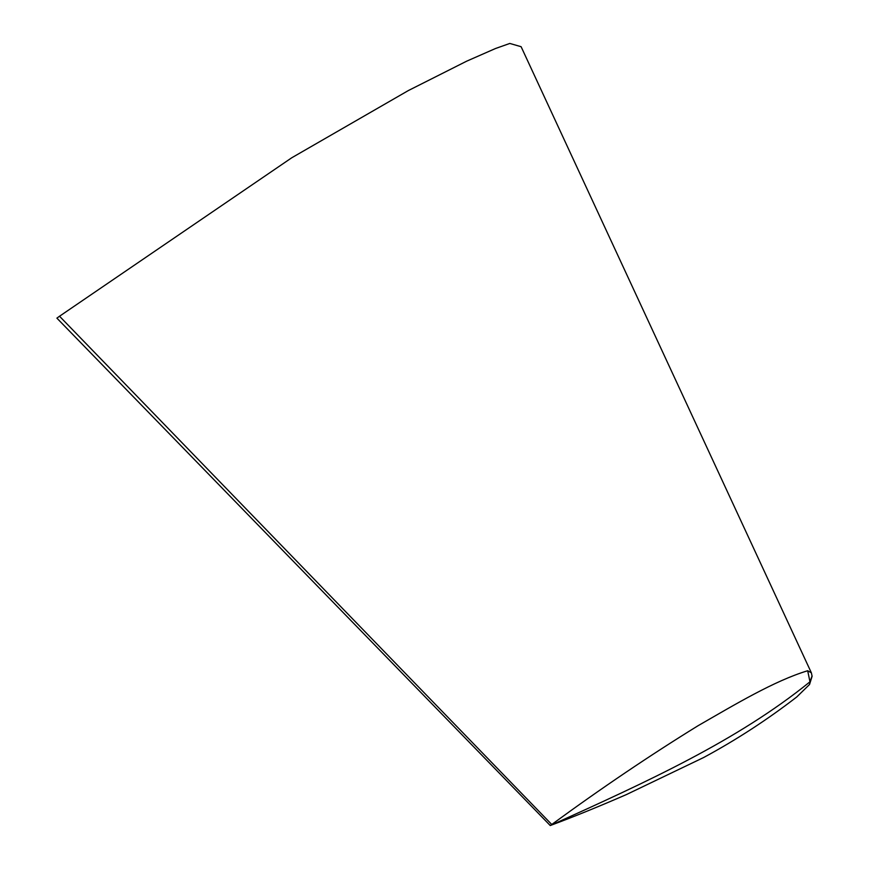 <?xml version="1.0" encoding="UTF-8"?>
<svg xmlns="http://www.w3.org/2000/svg" width="869" height="869" viewBox="0 0 869 869"><rect width="100%" height="100%" fill="white"/><g stroke="black" fill="none" stroke-linecap="round" stroke-linejoin="round"><path stroke-width="1.3" d="M551.739 824.909L550.262 825.55L551.739 824.485L59.526 316.24L291.778 157.756L408.365 90.55L466.642 61.188L495.504 48.512L509.81 43.45L521.107 46.698L811.385 672.856L807.681 670.738L809.973 681.796L812.081 675.876M551.869 824.833C647.123 781.742 737.292 740.703 809.973 681.796L809.539 684.49L796.721 696.992C767.338 719.695 736.325 739.867 703.673 757.507L626.343 794.603C598.795 806.573 573.953 816.686 551.826 824.942L550.262 825.55L551.739 824.485C601.544 788.074 650.294 755.161 698.003 725.756C735.293 704.314 774.453 680.775 807.681 670.738M59.526 316.24L56.898 318.141L550.262 825.55M812.091 676.31L811.385 672.867M812.091 676.332L809.539 684.49"/></g></svg>
